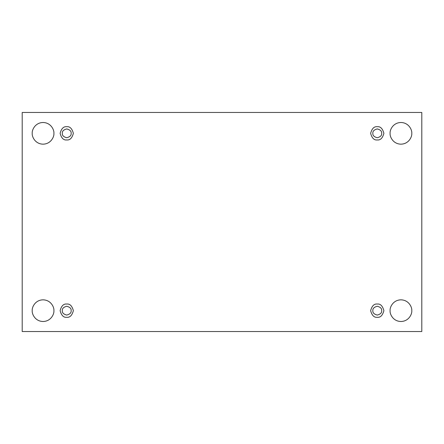 <?xml version="1.0" encoding="UTF-8"?>
<svg xmlns="http://www.w3.org/2000/svg" width="444" height="444" viewBox="0 0 444 444"><rect width="100%" height="100%" fill="white"/><g stroke="black" fill="none" stroke-linecap="round" stroke-linejoin="round"><path stroke-width="0.67" d="M390.104 310.667C389.671 313.836 392.918 321.351 400.938 321.5C408.957 321.351 412.204 313.836 411.771 310.667C412.204 313.836 408.957 321.351 400.938 321.5C392.918 321.351 389.671 313.836 390.104 310.667C389.671 307.498 392.918 299.983 400.938 299.833C408.957 299.983 412.204 307.498 411.771 310.667C412.204 307.498 408.957 299.983 400.938 299.833C392.918 299.983 389.671 307.498 390.104 310.667M32.229 310.667C31.796 313.836 35.043 321.351 43.062 321.5C51.082 321.351 54.329 313.836 53.896 310.667C54.329 313.836 51.082 321.351 43.062 321.5C35.043 321.351 31.796 313.836 32.229 310.667C31.796 307.498 35.043 299.983 43.062 299.833C51.082 299.983 54.329 307.498 53.896 310.667C54.329 307.498 51.082 299.983 43.062 299.833C35.043 299.983 31.796 307.498 32.229 310.667M390.104 133.333C389.671 136.502 392.918 144.017 400.938 144.167C408.957 144.017 412.204 136.502 411.771 133.333C412.204 136.502 408.957 144.017 400.938 144.167C392.918 144.017 389.671 136.502 390.104 133.333C389.671 130.164 392.918 122.649 400.938 122.5C408.957 122.649 412.204 130.164 411.771 133.333C412.204 130.164 408.957 122.649 400.938 122.5C392.918 122.649 389.671 130.164 390.104 133.333M32.229 133.333C31.796 136.502 35.043 144.017 43.062 144.167C51.082 144.017 54.329 136.502 53.896 133.333C54.329 136.502 51.082 144.017 43.062 144.167C35.043 144.017 31.796 136.502 32.229 133.333C31.796 130.164 35.043 122.649 43.062 122.5C51.082 122.649 54.329 130.164 53.896 133.333C54.329 130.164 51.082 122.649 43.062 122.5C35.043 122.649 31.796 130.164 32.229 133.333M66.733 139.954C69.863 140.332 72.072 138.123 73.354 133.333C72.072 128.544 69.863 126.34 66.733 126.712C69.863 126.34 72.072 128.544 73.354 133.333C72.072 138.123 69.863 140.332 66.733 139.954C63.603 140.332 61.4 138.123 60.112 133.333C61.4 128.544 63.603 126.34 66.733 126.712C63.603 126.34 61.4 128.544 60.112 133.333C61.4 138.123 63.603 140.332 66.733 139.954M62.321 133.333C62.071 135.42 63.542 136.891 66.733 137.745C69.924 136.891 71.395 135.42 71.145 133.333C71.395 131.246 69.924 129.776 66.733 128.921C63.542 129.776 62.071 131.246 62.321 133.333C62.071 131.246 63.542 129.776 66.733 128.921C69.924 129.776 71.395 131.246 71.145 133.333C71.395 135.42 69.924 136.891 66.733 137.745C63.542 136.891 62.071 135.42 62.321 133.333M377.267 139.954C380.397 140.332 382.6 138.123 383.888 133.333C382.6 128.544 380.397 126.34 377.267 126.712C380.397 126.34 382.6 128.544 383.888 133.333C382.6 138.123 380.397 140.332 377.267 139.954C374.137 140.332 371.928 138.123 370.646 133.333C371.928 128.544 374.137 126.34 377.267 126.712C374.137 126.34 371.928 128.544 370.646 133.333C371.928 138.123 374.137 140.332 377.267 139.954M372.855 133.333C372.605 135.42 374.076 136.891 377.267 137.745C380.458 136.891 381.929 135.42 381.679 133.333C381.929 131.246 380.458 129.776 377.267 128.921C374.076 129.776 372.605 131.246 372.855 133.333C372.605 131.246 374.076 129.776 377.267 128.921C380.458 129.776 381.929 131.246 381.679 133.333C381.929 135.42 380.458 136.891 377.267 137.745C374.076 136.891 372.605 135.42 372.855 133.333M377.267 317.288C380.397 317.66 382.6 315.456 383.888 310.667C382.6 305.877 380.397 303.668 377.267 304.046C380.397 303.668 382.6 305.877 383.888 310.667C382.6 315.456 380.397 317.66 377.267 317.288C374.137 317.66 371.928 315.456 370.646 310.667C371.928 305.877 374.137 303.668 377.267 304.046C374.137 303.668 371.928 305.877 370.646 310.667C371.928 315.456 374.137 317.66 377.267 317.288M372.855 310.667C372.605 312.754 374.076 314.224 377.267 315.079C380.458 314.224 381.929 312.754 381.679 310.667C381.929 308.58 380.458 307.109 377.267 306.255C374.076 307.109 372.605 308.58 372.855 310.667C372.605 308.58 374.076 307.109 377.267 306.255C380.458 307.109 381.929 308.58 381.679 310.667C381.929 312.754 380.458 314.224 377.267 315.079C374.076 314.224 372.605 312.754 372.855 310.667M66.733 317.288C69.863 317.66 72.072 315.456 73.354 310.667C72.072 305.877 69.863 303.668 66.733 304.046C69.863 303.668 72.072 305.877 73.354 310.667C72.072 315.456 69.863 317.66 66.733 317.288C63.603 317.66 61.4 315.456 60.112 310.667C61.4 305.877 63.603 303.668 66.733 304.046C63.603 303.668 61.4 305.877 60.112 310.667C61.4 315.456 63.603 317.66 66.733 317.288M62.321 310.667C62.071 312.754 63.542 314.224 66.733 315.079C69.924 314.224 71.395 312.754 71.145 310.667C71.395 308.58 69.924 307.109 66.733 306.255C63.542 307.109 62.071 308.58 62.321 310.667C62.071 308.58 63.542 307.109 66.733 306.255C69.924 307.109 71.395 308.58 71.145 310.667C71.395 312.754 69.924 314.224 66.733 315.079C63.542 314.224 62.071 312.754 62.321 310.667M22.2 112.471L421.8 112.471L421.8 331.529L22.2 331.529L22.2 112.471L22.2 331.529L421.8 331.529L421.8 112.471L22.2 112.471"/></g></svg>
